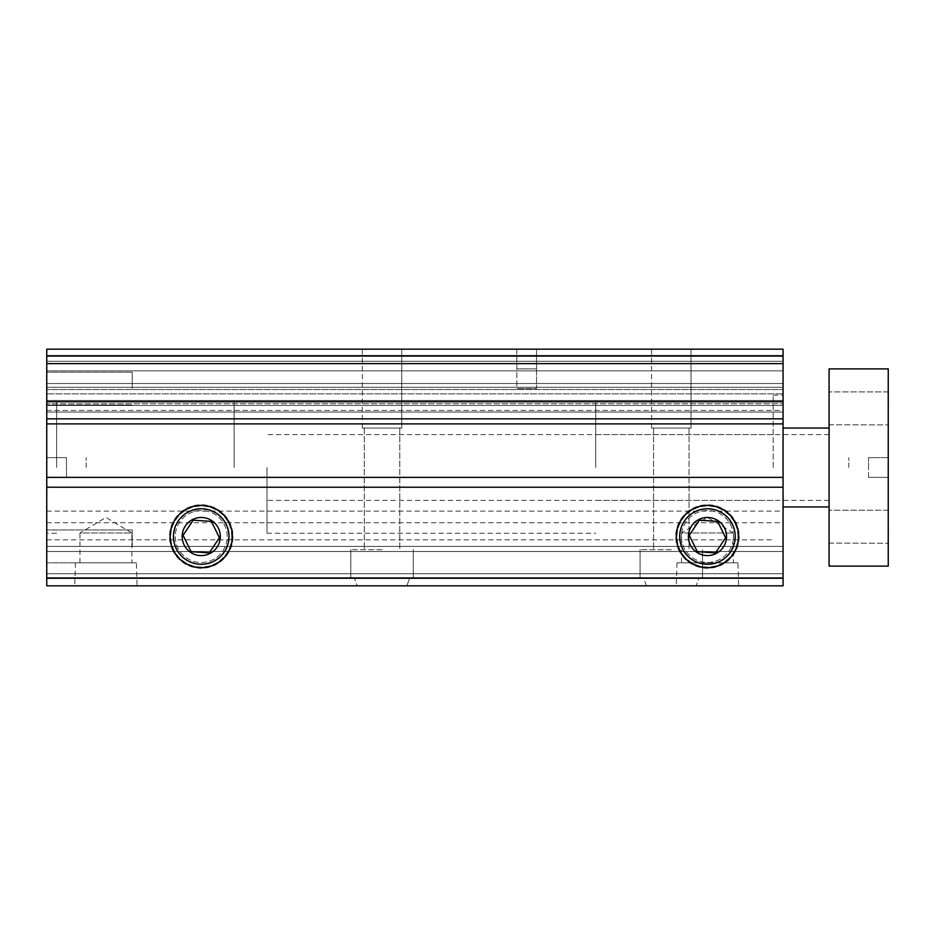 <?xml version="1.0" encoding="UTF-8"?>
<svg xmlns="http://www.w3.org/2000/svg" width="935" height="935" viewBox="0 0 935 935"><rect width="100%" height="100%" fill="white"/><g stroke="black" fill="none" stroke-linecap="round" stroke-linejoin="round"><path stroke-width="0.7" stroke-dasharray="4.67 3.51" d="M737.914 536.526A30.458 30.458 0 0 0 707.456 506.069A30.458 30.458 0 0 0 676.998 536.526A30.458 30.458 0 0 0 707.456 566.984A30.458 30.458 0 0 0 737.914 536.526M733.426 536.526A25.97 25.97 0 0 0 707.456 510.557A25.97 25.97 0 0 0 681.486 536.526A25.97 25.97 0 0 0 707.456 562.496A25.97 25.97 0 0 0 733.426 536.526A25.97 25.97 0 0 0 707.456 510.557A25.97 25.97 0 0 0 681.486 536.526A25.97 25.97 0 0 0 707.456 562.496A25.97 25.97 0 0 0 733.426 536.526M231.705 536.526A30.458 30.458 0 0 0 201.247 506.069A30.458 30.458 0 0 0 170.789 536.526A30.458 30.458 0 0 0 201.247 566.984A30.458 30.458 0 0 0 231.705 536.526M227.217 536.526A25.97 25.97 0 0 0 201.247 510.557A25.97 25.97 0 0 0 175.277 536.526A25.97 25.97 0 0 0 201.247 562.496A25.97 25.97 0 0 0 227.217 536.526A25.97 25.97 0 0 0 201.247 510.557A25.97 25.97 0 0 0 175.277 536.526A25.97 25.97 0 0 0 201.247 562.496A25.97 25.97 0 0 0 227.217 536.526M737.914 562.823L676.998 562.823L737.914 562.823L738.638 585.836L676.285 585.836L738.638 585.836M676.998 562.823L676.285 585.836M681.486 562.823L681.486 533.008L733.426 533.008L707.456 517.406L681.486 533.008L733.426 533.008L733.426 562.823L681.486 562.823L733.426 562.823M136.381 562.823L75.454 562.823L136.381 562.823L137.094 585.836L74.742 585.836L137.094 585.836M75.454 562.823L74.742 585.836M79.954 562.823L79.954 533.008L131.882 533.008L105.912 517.406L79.954 533.008L131.882 533.008L131.882 562.823L79.954 562.823L131.882 562.823M516.81 368.893L536.526 368.893L516.81 368.893L536.526 368.893L536.526 349.164L536.526 388.609L516.81 388.609L536.526 388.609L516.81 388.609L516.81 349.164L536.526 349.164L516.81 349.164L536.526 349.164L516.81 349.164L516.81 388.609L536.526 388.609L536.526 368.893L516.81 368.893L516.81 349.164M382.041 549.675L350.812 549.675L382.041 549.675M382.041 428.055L364.288 428.055L382.041 428.055M362.312 428.055L362.312 349.164L401.758 349.164L362.312 349.164L401.758 349.164L362.312 349.164L362.312 428.055L401.758 428.055L401.758 349.164L401.758 428.055L362.312 428.055M382.041 578.601L350.812 578.601L354.529 578.601L357.228 585.836L382.041 585.836L357.228 585.836L354.529 578.601L350.812 578.601L382.041 578.601M651.578 428.055L651.578 349.164L691.023 349.164L651.578 349.164L691.023 349.164L651.578 349.164L651.578 428.055L691.023 428.055L691.023 349.164L691.023 428.055L651.578 428.055M646.494 585.836L671.307 585.836L646.494 585.836L643.794 578.601L671.307 578.601L640.078 578.601L643.794 578.601L646.494 585.836L406.842 585.836L409.542 578.601L643.794 578.601L409.542 578.601L406.842 585.836L646.494 585.836M671.307 549.675L640.078 549.675L671.307 549.675M66.478 467.5L66.478 457.636L66.478 477.364L46.75 477.364L46.75 401.758L46.75 533.242L46.75 467.5L46.75 506.945L46.75 467.5L46.75 506.945L46.75 467.5L46.75 477.364L66.478 477.364L66.478 457.636L46.75 457.636L66.478 457.636L66.478 467.5M86.195 467.5L86.195 457.636L86.195 467.5M46.75 388.609L46.75 372.177L46.75 388.609M132.221 388.609L132.221 372.177L132.221 388.609M46.75 546.391L46.75 585.836L357.228 585.836L46.75 585.836L46.75 578.601L354.529 578.601L46.75 578.601L46.75 573.739L783.062 573.739L783.062 551.486L783.062 585.836L783.062 564.798L783.062 573.739L46.75 573.739L46.75 551.486L46.75 585.836L46.75 546.391L783.062 546.391L783.062 585.836L783.062 546.391L46.75 546.391M132.221 546.391L132.221 529.958L132.221 546.391M595.7 467.5L595.7 401.758L595.7 467.5M773.198 467.5L773.198 395.178L773.198 467.5M234.112 467.5L234.112 401.758L234.112 467.5M783.062 467.5L783.062 395.178L783.062 467.5M56.614 467.5L56.614 401.758L56.614 467.5M783.062 355.744L783.062 389.544L46.75 389.544L783.062 389.544L783.062 393.869L46.75 393.869L783.062 393.869L46.75 393.869L783.062 393.869L783.062 387.3L46.75 387.3L783.062 387.3L783.062 349.164L46.75 349.164L783.062 349.164L46.75 349.164L783.062 349.164L46.75 349.164L46.75 412.054L46.75 410.442L783.062 410.442L783.062 349.164L783.062 383.514L783.062 356.399L783.062 361.261L46.75 361.261L46.75 356.399L46.75 383.514L46.75 349.164L46.75 412.054L46.75 400.449L783.062 400.449L46.75 400.449L783.062 400.449L783.062 349.164L783.062 400.449L46.75 400.449L46.75 349.164L46.75 370.202L46.75 361.261L783.062 361.261L783.062 383.514L783.062 349.164L46.75 349.164L783.062 349.164L783.062 412.054L783.062 400.449L783.062 410.442L46.75 410.442L46.75 403.733L783.062 403.733L46.75 403.733L783.062 403.733L46.75 403.733L46.75 349.164L46.75 585.836L783.062 585.836L783.062 355.744L783.062 393.869L783.062 355.744L46.75 355.744L46.75 393.869L46.75 355.744L783.062 355.744L46.75 355.744M671.307 428.055L653.553 428.055L671.307 428.055M696.107 585.836L783.062 585.836L696.107 585.836L698.807 578.601L783.062 578.601L46.75 578.601L783.062 578.601L46.75 578.601L783.062 578.601L671.307 578.601L702.524 578.601L698.807 578.601L696.107 585.836L671.307 585.836L696.107 585.836M56.614 401.758L783.062 401.758M382.041 585.836L406.842 585.836L382.041 585.836M46.75 585.836L783.062 585.836L46.75 585.836M46.75 539.822L773.198 539.822M783.062 370.856L46.75 370.856L783.062 370.856M46.75 573.739L783.062 573.739L46.75 573.739M46.75 361.261L783.062 361.261L46.75 361.261M46.75 356.399L783.062 356.399L46.75 356.399M409.542 578.601L413.258 578.601L409.542 578.601M46.75 511.106L783.062 511.106M46.75 423.894L783.062 423.894M46.75 418.833L783.062 418.833M46.75 522.735L783.062 522.735M536.526 368.893L536.526 349.164M868.521 467.5L868.521 457.636L868.521 477.364L888.25 477.364L888.25 457.636L888.25 477.364L888.25 457.636L888.25 477.364L868.521 477.364L868.521 457.636L888.25 457.636L868.521 457.636L868.521 467.5M848.805 467.5L848.805 457.636L848.805 467.5M888.25 526.662L888.25 543.27L888.25 526.662M888.086 526.662L888.086 543.106L888.086 526.662M829.088 526.662L829.088 543.106L829.088 526.662M888.25 408.338L888.25 391.73L888.25 408.338M888.086 408.338L888.086 391.894L888.086 408.338M829.088 408.338L829.088 391.894L829.088 408.338M46.75 467.5L46.75 506.945L46.75 467.5M829.088 467.5L829.088 506.945L829.088 467.5M266.989 467.5L266.989 533.242L266.989 467.5M888.25 566.119L829.088 566.119L829.088 368.881L888.25 368.881L888.25 566.119M678.962 550.563A31.767 31.767 0 0 1 693.431 508.032A31.767 31.767 0 0 1 735.95 522.501A31.767 31.767 0 0 1 721.493 565.02A31.767 31.767 0 0 1 678.962 550.563M682.924 548.611A27.349 27.349 0 0 1 695.383 511.994A27.349 27.349 0 0 1 732 524.453A27.349 27.349 0 0 1 719.541 561.07A27.349 27.349 0 0 1 682.924 548.611M735.039 522.945A30.738 30.738 0 0 0 693.875 508.944A30.738 30.738 0 0 0 679.874 550.107A30.738 30.738 0 0 0 721.037 564.109A30.738 30.738 0 0 0 735.039 522.945M717.589 521.391L699.415 520.187M697.323 551.673L715.509 552.877M172.753 550.563A31.767 31.767 0 0 1 187.21 508.032A31.767 31.767 0 0 1 229.741 522.501A31.767 31.767 0 0 1 215.272 565.02A31.767 31.767 0 0 1 172.753 550.563M176.703 548.611A27.349 27.349 0 0 1 189.162 511.994A27.349 27.349 0 0 1 225.779 524.453A27.349 27.349 0 0 1 213.32 561.07A27.349 27.349 0 0 1 176.703 548.611M228.83 522.945A30.738 30.738 0 0 0 187.666 508.944A30.738 30.738 0 0 0 173.665 550.107A30.738 30.738 0 0 0 214.828 564.109A30.738 30.738 0 0 0 228.83 522.945M211.38 521.391L193.194 520.187M191.114 551.673L209.288 552.877M46.75 363.621L783.062 363.621M783.062 577.947L46.75 577.947M783.062 405.474L46.75 405.474L783.062 405.474M364.288 428.055L364.288 549.675L364.288 428.055M350.812 549.675L350.812 578.601L350.812 549.675M640.078 549.675L640.078 578.601L640.078 549.675M46.75 457.636L66.478 457.636M132.221 372.177L46.75 372.177L132.221 372.177M132.221 529.958L46.75 529.958L132.221 529.958M773.198 434.635L595.7 434.635M266.989 401.758L595.7 401.758M773.198 395.178L783.062 395.178M46.75 383.514L783.062 383.514L46.75 383.514M46.75 551.486L783.062 551.486L46.75 551.486M829.088 428.055L783.062 428.055M653.553 428.055L653.553 549.675L653.553 428.055M689.048 428.055L689.048 549.675L689.048 428.055M783.062 506.945L829.088 506.945M66.478 477.364L46.75 477.364M783.062 412.054L46.75 412.054L783.062 412.054M56.614 533.242L46.75 533.242M266.989 533.242L595.7 533.242M773.198 500.365L595.7 500.365M132.221 562.823L46.75 562.823L132.221 562.823M132.221 405.042L46.75 405.042L132.221 405.042M702.524 549.675L702.524 578.601L702.524 549.675M413.258 549.675L413.258 578.601L413.258 549.675M399.783 428.055L399.783 549.675L399.783 428.055M888.25 457.636L868.521 457.636M888.086 510.229L829.088 510.229L888.086 510.229M888.086 391.894L829.088 391.894L888.086 391.894M829.088 500.365L266.989 500.365M829.088 434.635L266.989 434.635M829.088 424.77L888.25 424.934L829.088 424.77M829.088 543.106L888.25 543.27L829.088 543.106M868.521 477.364L888.25 477.364"/><path stroke-width="1.4" d="M738.638 536.526A31.182 31.182 0 0 0 707.456 505.356A31.182 31.182 0 0 0 676.285 536.526A31.182 31.182 0 0 0 707.456 567.709A31.182 31.182 0 0 0 738.638 536.526M232.418 536.526A31.182 31.182 0 0 0 201.247 505.356A31.182 31.182 0 0 0 170.065 536.526A31.182 31.182 0 0 0 201.247 567.709A31.182 31.182 0 0 0 232.418 536.526M46.75 487.228L783.062 487.228L783.062 585.836L46.75 585.836L46.75 423.894L783.062 423.894L783.062 363.621L46.75 363.621L46.75 355.744L783.062 355.744L783.062 363.621M783.062 487.228L783.062 423.894M46.75 355.744L46.75 349.164L783.062 349.164L783.062 355.744M46.75 423.894L46.75 363.621M46.75 401.758L783.062 401.758M46.75 418.833L783.062 418.833M46.75 477.376L783.062 477.376M829.088 368.881L829.088 566.119L888.25 566.119L888.25 368.881L829.088 368.881M732.374 524.266A27.781 27.781 0 0 0 695.196 511.609A27.781 27.781 0 0 0 682.538 548.798A27.781 27.781 0 0 0 719.728 561.444A27.781 27.781 0 0 0 732.374 524.266M697.323 551.673L715.509 552.877L725.642 537.73L717.589 521.391L699.415 520.187L689.282 535.323L697.323 551.673L689.282 535.323L699.415 520.187M724.567 528.111A19.062 19.062 0 0 1 715.883 553.637A19.062 19.062 0 0 1 690.357 544.953A19.062 19.062 0 0 1 699.041 519.428A19.062 19.062 0 0 1 724.567 528.111M715.509 552.877L725.642 537.73L717.589 521.391M226.165 524.266A27.781 27.781 0 0 0 188.975 511.609A27.781 27.781 0 0 0 176.329 548.798A27.781 27.781 0 0 0 213.507 561.444A27.781 27.781 0 0 0 226.165 524.266M191.114 551.673L209.288 552.877L219.421 537.73L211.38 521.391L193.194 520.187L183.061 535.323L191.114 551.673L183.061 535.323L193.194 520.187M218.346 528.111A19.062 19.062 0 0 1 209.662 553.637A19.062 19.062 0 0 1 184.137 544.953A19.062 19.062 0 0 1 192.82 519.428A19.062 19.062 0 0 1 218.346 528.111M209.288 552.877L219.421 537.73L211.38 521.391M46.75 577.947L783.062 577.947M783.062 506.945L829.088 506.945M783.062 428.055L829.088 428.055"/></g></svg>
